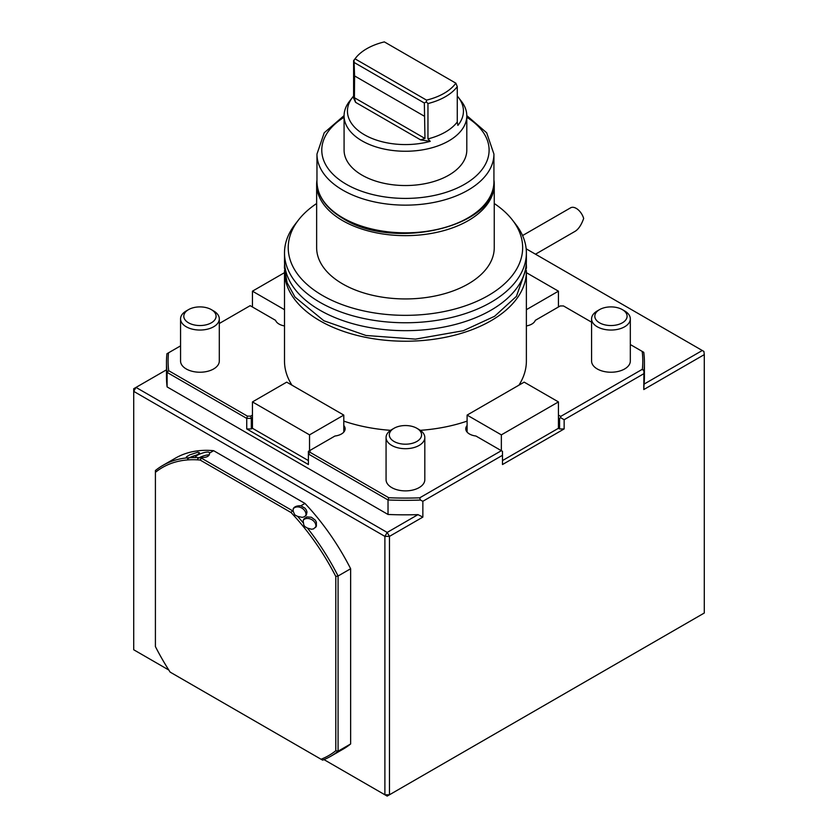 <?xml version="1.0" encoding="UTF-8"?>
<svg xmlns="http://www.w3.org/2000/svg" width="838" height="838" viewBox="0 0 838 838"><rect width="100%" height="100%" fill="white"/><g stroke="black" fill="none" stroke-linecap="round" stroke-linejoin="round"><path stroke-width="1.26" d="M494.252 203.508A117.205 67.668 180 0 1 512.437 220.038L515.841 224.437A120.934 69.826 180 0 1 526.379 252.94L526.379 260.848A120.934 69.826 180 0 1 451.724 325.354A120.934 69.826 180 0 1 319.927 310.217A120.934 69.826 180 0 1 284.501 260.848L284.501 252.94A120.934 69.826 180 0 1 295.039 224.437L298.443 220.038A117.205 67.668 180 0 1 316.638 203.508M526.379 252.94A120.934 69.826 180 0 1 451.724 317.445A120.934 69.826 180 0 1 319.927 302.309A120.934 69.826 180 0 1 284.501 252.94M512.437 220.038A117.205 67.668 180 0 1 471.909 303.408A117.205 67.668 180 0 1 322.567 295.521A117.205 67.668 180 0 1 298.443 220.038M493.928 180.013A88.807 51.275 180 0 1 494.252 184.381L494.252 247.671A88.807 51.275 180 0 1 405.445 298.936A88.807 51.275 180 0 1 316.638 247.671L316.638 184.381A88.807 51.275 180 0 1 316.963 180.013M494.252 184.381A88.807 51.275 180 0 1 405.445 235.656A88.807 51.275 180 0 1 316.638 184.381M284.501 272.664L252.448 291.174L284.501 309.683M417.984 514.637L422.855 517.098L389.461 536.383L387.177 532.434L417.984 514.637A238.966 137.966 180 0 1 388.025 514.469L167.108 386.915A238.966 137.966 180 0 1 166.479 376.87L166.479 362.362A238.966 137.966 180 0 1 166.94 353.72L168.522 352.819A237.353 137.034 0 0 0 168.679 370.689L167.108 372.418A238.966 137.966 180 0 1 166.479 362.362M252.448 306.991L252.448 291.174M643.94 371.004L642.369 369.275A237.353 137.034 0 0 0 642.201 351.405L643.773 352.306A238.966 137.966 180 0 1 644.412 362.362A238.966 137.966 180 0 1 643.94 371.004L643.773 389.555L644.076 384.108L702.286 350.504L526.17 248.813M644.412 362.362L644.412 376.87A238.966 137.966 180 0 1 644.076 384.108M422.855 517.098L422.855 501.281L420.404 500.056A238.966 137.966 180 0 1 388.025 499.961L388.025 514.469M526.369 270.475A120.934 69.826 180 0 1 526.379 271.397A120.934 69.826 180 0 1 405.445 341.223A120.934 69.826 180 0 1 284.501 271.397A120.934 69.826 180 0 1 284.511 270.475M166.479 369.82L133.713 388.727L133.713 391.367L135.997 387.407L387.177 532.434L384.893 536.383L389.461 536.383L389.461 794.78L704.287 613.018L704.287 354.621L643.773 389.555M387.177 796.1L384.893 794.78L389.461 794.78L387.177 796.1M702.286 350.504L703.91 351.436L704.287 354.621M343.79 425.515A12.759 7.364 180 0 1 345.13 428.805A12.759 7.364 180 0 1 334.949 436.022L310.008 450.415L310.008 452.279L388.748 497.741L388.025 499.961L308.394 453.987L308.394 464.535L246.739 428.941L246.739 418.392L167.108 372.418L167.108 386.915M310.008 452.279L308.394 453.987L308.394 451.347L310.008 450.415M643.773 373.738L564.142 419.712L564.142 428.941L559.575 428.941L559.575 418.392L558.433 417.733L558.433 428.281L559.575 428.941M422.855 501.281L502.486 455.306L502.486 464.535L564.142 428.941M502.486 455.306L502.486 451.347L475.932 436.022A12.759 7.364 180 0 1 469.49 434.011A12.759 7.364 180 0 1 465.76 428.805A12.759 7.364 180 0 1 467.101 425.515M251.306 428.941L252.448 428.281L252.448 417.733L251.306 418.392L251.306 428.941L246.739 428.941M250.646 416.14L251.306 418.392L246.739 418.392L247.409 416.14L250.646 416.14L252.448 415.103M252.448 428.281L308.394 460.575M502.486 460.575L558.433 428.281M558.433 415.103L560.716 416.413L560.716 417.733L564.142 419.712M560.716 417.733L559.575 418.392M388.748 497.741A237.353 137.034 0 0 0 419.702 497.835L420.404 500.056M252.448 417.733L252.448 401.915L309.536 434.87L343.79 415.093L286.701 382.138L252.448 401.915M168.679 370.689L247.409 416.14M284.501 325.93A12.759 7.364 180 0 1 279.054 324.065A12.759 7.364 180 0 1 275.576 320.346L250.164 305.671L219.305 323.489M323.971 759.605L384.893 794.78L384.893 536.383L133.713 391.367L133.713 649.764L168.805 670.023M180.558 345.864L168.522 352.819M591.576 322.169L563.471 305.943L560.245 305.943L535.304 320.346A12.759 7.364 180 0 1 526.379 325.93M642.201 351.405L630.323 344.544M560.716 416.413L642.369 369.275M558.433 417.722L558.433 401.915L524.19 382.138L467.101 415.093L501.354 434.87L558.433 401.915M419.702 497.835L501.344 450.697L501.354 434.87M284.501 271.397L284.501 361.042A120.934 69.826 0 0 0 291.949 385.166M343.79 421.116A120.934 69.826 0 0 0 390.571 430.334M420.309 430.334A120.934 69.826 0 0 0 467.101 421.116M518.932 385.166A120.934 69.826 0 0 0 526.379 361.042L526.379 271.397M315.622 527.5A7.27 5.636 30.4 0 0 311.977 519.759A7.27 5.636 30.4 0 0 303.356 520.063M305.765 515.779A7.27 5.646 30.6 0 0 301.743 508.027A7.27 5.646 30.6 0 0 293.195 508.802M197.632 458.774A7.27 1.833 160.6 0 1 198.952 457.894A7.27 1.833 160.6 0 1 209.27 454.898M187.681 458.868A7.27 1.844 160.7 0 1 189.032 457.967A7.27 1.844 160.7 0 1 196.762 455.17M335.797 750.733L335.797 576.471A166.312 96.014 -120 0 0 291.037 512.521L200.156 460.052A166.312 96.014 -120 0 0 155.407 472.328L155.407 646.59A166.312 96.014 -120 0 0 170.145 672.118L321.059 759.249A166.312 96.014 -120 0 0 335.797 750.733L338.081 751.215A167.925 96.946 60 0 1 330.706 756.295A167.925 96.946 60 0 1 322.609 760.139L321.059 759.249M350.64 743.966L338.081 751.215L338.081 575.999L350.64 568.751L350.64 743.966A167.925 96.946 -120 0 1 343.266 749.046L330.706 756.295M335.797 576.471L338.081 575.999A167.925 96.946 60 0 0 307.452 528.087L304.823 526.589L303.785 524.944L303.167 520.985L303.754 519.151L306.897 516.899L311.401 517.256L315.256 520.115L316.376 522.137L316.387 526.254L313.59 528.883L311.506 529.239L307.452 528.087M293.342 511.662L293.091 510.279L292.41 510.677A167.925 96.946 60 0 1 293.342 511.662L294.819 514.93L297.637 516.386A167.925 96.946 60 0 1 303.356 523.027M200.156 460.052L201.759 457.548L200.146 457.862A167.925 96.946 60 0 1 201.078 457.946L292.41 510.677L291.037 512.521M350.64 568.751A167.925 96.946 -120 0 0 304.969 503.429L300.863 505.796L305.032 508.216L306.362 510.07L306.97 512.081L306.383 514.972L304.288 516.816L302.235 517.35L297.637 516.386M293.091 510.279L293.405 508.352C294.735 506.498 297.228 505.649 300.863 505.796M155.407 472.328L155.407 470.527A167.925 96.946 60 0 1 162.782 465.446A167.925 96.946 60 0 1 186.036 457.988L190.132 457.663A167.925 96.946 60 0 1 195.851 457.611C192.991 455.725 209.531 449.65 209.531 453.065L213.638 450.697L304.969 503.429M209.49 452.897L209.531 453.065C209.563 456.071 206.965 457.569 201.759 457.548M195.652 457.339L200.146 457.862M186.036 457.988L186.507 456.815L189.65 454.887L197.915 452.185L199.475 452.74L198.051 454.395L190.132 457.663M213.638 450.697A167.925 96.946 -120 0 0 175.341 458.197L162.782 465.446M426.532 100.12L355.029 58.838A54.648 31.551 180 0 1 355.553 58.126A54.648 31.551 180 0 1 384.359 41.9L455.862 83.182A54.648 31.551 180 0 1 426.532 100.12L426.333 101.859L424.342 103.011L424.96 138.459L420.592 139.873L355.584 102.341L352.997 96.779L353.605 95.982L352.997 96.779A58 33.489 180 0 0 352.494 97.418L349.436 101.367A61.352 35.426 180 0 0 344.083 115.822L344.083 150.107A61.352 35.426 180 0 0 362.058 175.152A61.352 35.426 180 0 0 428.92 182.841A61.352 35.426 180 0 0 466.797 150.107L466.797 115.822A61.352 35.426 180 0 1 448.833 140.878A61.352 35.426 180 0 1 381.96 148.556A61.352 35.426 180 0 1 344.083 115.822M455.862 83.182L457.276 86.639A56.513 32.63 180 0 1 427.956 103.566L426.333 101.859M355.029 58.838L353.605 60.65A56.513 32.63 180 0 1 353.856 60.326L355.553 58.126M424.342 116.199L354.579 75.923L354.045 60.127M424.96 138.459L354.411 97.721L354.579 75.923M424.342 103.011L354.579 62.735M354.411 97.721L355.584 102.341M457.276 86.639L457.276 121.971L457.883 125.396A58 33.489 0 0 0 458.396 97.418A58 33.489 0 0 0 457.276 96.056M353.605 60.65L353.605 95.982M457.276 121.971A56.513 32.63 180 0 1 427.956 138.899L430.229 141.36A58 33.489 180 0 1 364.855 135.012A58 33.489 180 0 1 352.494 97.418M430.229 141.36L420.592 139.873M427.956 138.899L427.956 103.566M458.396 97.418L461.455 101.367A61.352 35.426 180 0 1 466.797 115.822M522.566 235.551L570.594 207.824A11.303 6.526 60 0 1 583.667 218.467C581.436 224.773 578.649 229.015 575.318 231.194L535.482 254.197M558.433 306.991L558.433 291.174L526.379 272.664M526.379 309.683L558.433 291.174M467.101 432.094L467.101 415.093M343.79 432.094L343.79 415.093M309.536 450.697L309.536 434.87M630.323 318.859L630.323 361.042A19.379 11.187 180 0 1 618.371 371.381A19.379 11.187 180 0 1 597.253 368.95A19.379 11.187 180 0 1 591.576 361.042L591.576 318.859A19.379 11.187 0 0 0 597.253 326.768A19.379 11.187 0 0 0 618.371 329.198A19.379 11.187 0 0 0 630.323 318.859A19.379 11.187 0 0 0 624.656 310.95L622.372 309.631A16.142 9.323 0 0 0 599.537 309.631A16.142 9.323 0 0 0 599.537 322.808A16.142 9.323 0 0 0 622.372 322.808A16.142 9.323 0 0 0 622.372 309.631M424.814 437.509L424.814 479.692A19.379 11.187 180 0 1 412.862 490.031A19.379 11.187 180 0 1 391.744 487.601A19.379 11.187 180 0 1 386.067 479.692L386.067 437.509A19.379 11.187 0 0 0 391.744 445.418A19.379 11.187 0 0 0 412.862 447.848A19.379 11.187 0 0 0 424.814 437.509A19.379 11.187 0 0 0 419.147 429.601L416.863 428.281A16.142 9.323 0 0 0 394.028 428.281A16.142 9.323 0 0 0 394.028 441.458A16.142 9.323 0 0 0 416.863 441.458A16.142 9.323 0 0 0 416.863 428.281M219.305 318.859L219.305 361.042A19.379 11.187 180 0 1 207.342 371.381A19.379 11.187 180 0 1 186.235 368.95A19.379 11.187 180 0 1 180.558 361.042L180.558 318.859A19.379 11.187 0 0 0 186.235 326.768A19.379 11.187 0 0 0 207.342 329.198A19.379 11.187 0 0 0 219.305 318.859A19.379 11.187 0 0 0 213.638 310.95L211.354 309.631A16.142 9.323 0 0 0 188.519 309.631A16.142 9.323 0 0 0 188.519 322.808A16.142 9.323 0 0 0 211.354 322.808A16.142 9.323 0 0 0 211.354 309.631M599.537 309.631L597.253 310.95A19.379 11.187 0 0 0 591.576 318.859M394.028 428.281L391.744 429.601A19.379 11.187 0 0 0 386.067 437.509M188.519 309.631L186.235 310.95A19.379 11.187 0 0 0 180.558 318.859M466.797 117.268A83.674 48.311 180 0 1 463.477 184.905A83.674 48.311 180 0 1 346.283 184.266A83.674 48.311 180 0 1 344.083 117.268M466.797 115.602L486.669 132.792L493.928 154.066A88.482 51.087 180 0 1 439.301 201.256A88.482 51.087 180 0 1 342.878 190.184A88.482 51.087 180 0 1 316.963 154.066L324.212 132.792L344.083 115.602M342.878 217.87A88.482 51.087 180 0 1 316.963 181.752C317.403 196.249 326.16 208.536 343.213 218.613C393.85 250.96 497.552 226.616 493.928 181.752A88.482 51.087 180 0 1 439.301 228.942A88.482 51.087 180 0 1 342.878 217.87M284.595 263.488L284.417 267.615L287.141 282.783L294.986 297.061L323.866 320.755L365.955 335.483L415.491 339.128L463.309 330.717L494.609 316.282L516.428 296.348L526.474 267.909L526.295 263.488M316.963 154.066L316.963 181.752M493.928 154.066L493.928 181.752"/></g></svg>
